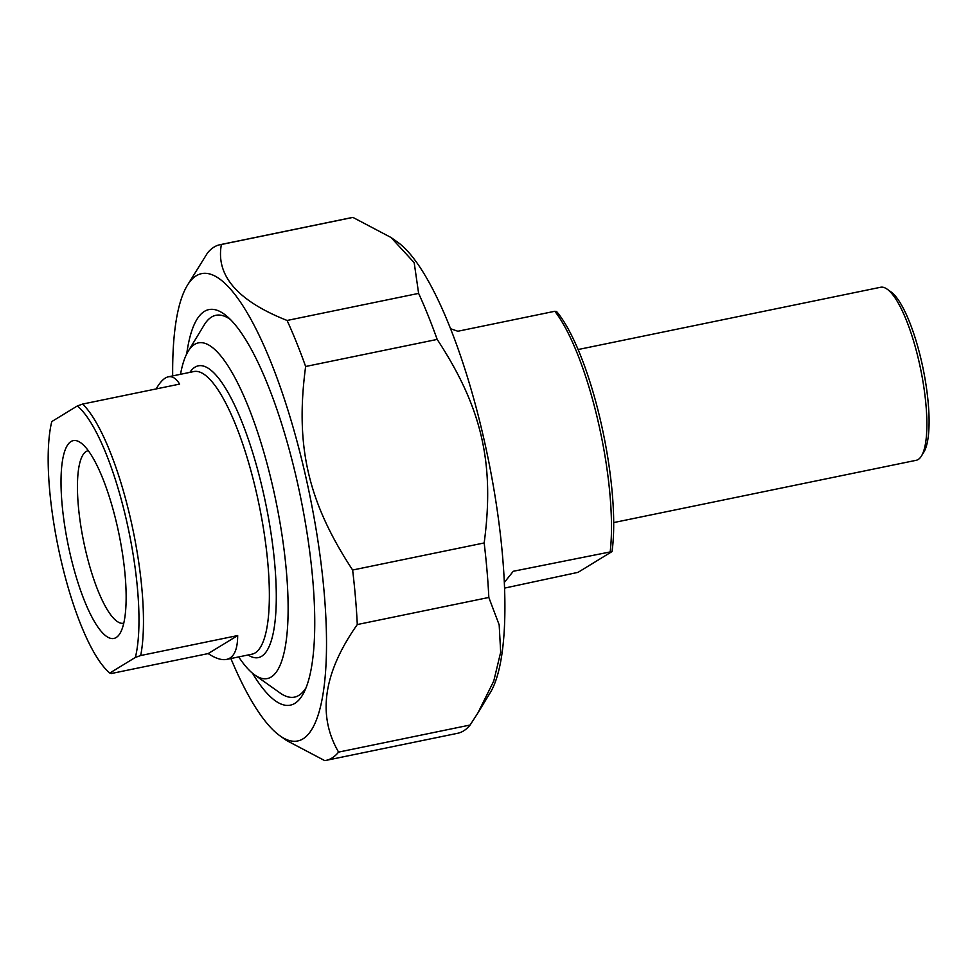 <?xml version="1.0" encoding="UTF-8"?>
<svg xmlns="http://www.w3.org/2000/svg" width="978" height="978" viewBox="0 0 978 978"><rect width="100%" height="100%" fill="white"/><g stroke="black" fill="none" stroke-linecap="round" stroke-linejoin="round"><path stroke-width="1.47" d="M470.125 725.016A263.229 67.726 78.4 0 1 463.56 730.921A263.229 67.726 78.4 0 1 457.667 733.28L326.126 760.358A263.229 67.726 -101.6 0 0 332.019 757.999A263.229 67.726 -101.6 0 0 338.584 752.106L470.125 725.016L477.887 712.974L493.768 681.018L500.675 652.204L499.171 624.856L488.829 597.46L357.288 624.551A263.229 67.726 -101.6 0 0 352.63 570.027L484.171 542.949A263.229 67.726 78.4 0 1 488.829 597.46M230.869 658.524A238.498 61.357 -101.6 0 0 279.989 735.823L286.578 740.505L324.684 760.591A263.229 67.726 -101.6 0 0 326.126 760.358M418.621 293.388A263.229 67.726 78.4 0 1 437.178 339.415L305.637 366.493A263.229 67.726 -101.6 0 0 287.092 320.466L418.621 293.388L414.183 262.654L391.029 237.495L352.924 217.409L221.395 244.488A263.229 67.726 -101.6 0 0 219.952 244.72A263.229 67.726 -101.6 0 0 207.495 252.984L187.263 285.503A238.498 61.357 -101.6 0 0 172.678 375.907M219.952 244.72L351.493 217.642A263.229 67.726 78.4 0 1 352.924 217.409M279.989 735.823A238.498 61.357 -101.6 0 0 303.07 738.818A238.498 61.357 -101.6 0 0 300.099 453.156A238.498 61.357 -101.6 0 0 187.263 285.503M357.288 624.551C323.388 672.766 317.153 715.285 338.584 752.106M305.637 366.493C295.014 445.98 307.923 501.934 352.63 570.027M221.395 244.488C215.625 275.515 237.52 300.845 287.092 320.466M484.171 542.949C494.795 463.462 481.885 407.508 437.178 339.415M391.029 237.495L397.63 242.177A238.498 61.357 78.4 0 1 488.083 458.266A238.498 61.357 78.4 0 1 490.357 692.497L477.887 712.974M252.483 673.219A201.933 51.956 -101.6 0 0 302.434 695.211A201.933 51.956 -101.6 0 0 296.542 478.694A201.933 51.956 -101.6 0 0 223.925 313.926A201.933 51.956 -101.6 0 0 186.725 353.877M111.186 673.549L109.817 673.035L135.38 657.424L140.698 655.529L237.678 635.553C237.63 649.771 233.925 657.729 226.566 659.416C221.688 660.37 215.551 658.438 208.167 653.585L111.186 673.549M208.167 653.585L237.678 635.553M156.174 388.926C160.27 381.713 164.341 377.667 168.375 376.799C172.409 376.004 176.162 378.437 179.622 384.097L82.641 404.061L77.323 405.956L51.773 421.579A140.746 36.21 78.4 0 0 60.868 559.477A140.746 36.21 78.4 0 0 109.817 673.035M77.323 405.956A140.746 36.21 78.4 0 1 126.272 519.514A140.746 36.21 78.4 0 1 135.38 657.424M116.199 637.509A100.991 25.99 -101.6 0 0 119.976 633.451A100.991 25.99 -101.6 0 0 119.023 534.257A100.991 25.99 -101.6 0 0 80.709 442.753A100.991 25.99 -101.6 0 0 66.418 535.968A100.991 25.99 -101.6 0 0 116.199 637.509M140.698 655.529A144.279 37.115 -101.6 0 0 130.441 518.328A144.279 37.115 -101.6 0 0 82.641 404.061M180.514 374.293A171.358 44.096 78.4 0 1 188.106 351.395A171.358 44.096 78.4 0 1 272.728 486.482A171.358 44.096 78.4 0 1 254.72 674.954A171.358 44.096 78.4 0 1 238.705 656.91M123.803 623.157A88.032 22.653 78.4 0 1 123.595 623.206A88.032 22.653 78.4 0 1 84.487 545.516A88.032 22.653 78.4 0 1 86.113 451.53A88.032 22.653 78.4 0 1 88.081 450.748A88.032 22.653 78.4 0 1 88.289 450.711M230.38 319.488A194.915 50.147 -101.6 0 0 215.893 315.307A194.915 50.147 -101.6 0 0 204.231 324.892L188.106 351.395M254.72 674.954L280.014 692.925A194.915 50.147 -101.6 0 0 294.512 697.131A194.915 50.147 -101.6 0 0 306.163 687.558M504.379 582.411L513.267 571.274L612.032 551.568L578.035 572.35L504.611 588.096M612.032 551.568A143.68 36.968 -101.6 0 0 556.616 311.542L554.832 311.273L457.851 331.249L450.491 328.694M554.832 311.273A147.213 37.873 78.4 0 1 598.181 421.738A147.213 37.873 78.4 0 1 610.248 551.311M578.071 349.549L880.579 287.263A88.326 22.726 78.4 0 1 887.144 289.158A88.326 22.726 78.4 0 1 918.917 361.237A88.326 22.726 78.4 0 1 921.496 455.944A88.326 22.726 78.4 0 1 916.203 460.296L613.695 522.582M921.496 455.944L923.917 451.97A84.793 21.822 -101.6 0 0 923.11 368.682A84.793 21.822 -101.6 0 0 890.946 291.86L887.144 289.158M168.375 376.799L193.754 371.567A144.279 37.115 78.4 0 1 257.825 498.878A144.279 37.115 78.4 0 1 255.172 652.901A144.279 37.115 78.4 0 1 251.945 654.184L226.566 659.416M248.094 654.979A148.913 38.313 -101.6 0 0 261.652 656.275A148.913 38.313 -101.6 0 0 260.148 479.281A148.913 38.313 -101.6 0 0 189.903 372.361"/></g></svg>
